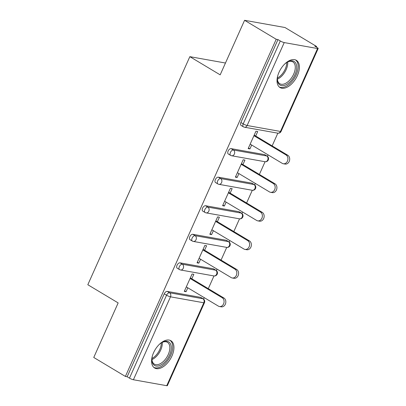 <?xml version="1.0" encoding="UTF-8"?>
<svg xmlns="http://www.w3.org/2000/svg" width="406" height="406" viewBox="0 0 406 406"><rect width="100%" height="100%" fill="white"/><g stroke="black" fill="none" stroke-linecap="round" stroke-linejoin="round"><path stroke-width="0.61" d="M171.951 355.991A15.88 8.922 120.9 0 0 170.926 340.73A15.88 8.922 120.9 0 0 153.57 352.712A15.88 8.922 120.9 0 0 154.595 367.973A15.88 8.922 120.9 0 0 171.951 355.991M297.39 75.572A15.88 8.922 120.9 0 0 296.365 60.311A15.88 8.922 120.9 0 0 279.013 72.288A15.88 8.922 120.9 0 0 280.033 87.549A15.88 8.922 120.9 0 0 297.39 75.572M166.739 385.7L203.827 302.78A3.055 0.528 -155.9 0 0 204.451 302.729L167.358 385.649A3.055 0.528 -155.9 0 1 166.739 385.7L133.401 379.747A3.055 0.528 -155.9 0 1 129.468 378.133L127.154 376.748L125.388 376.433L93.756 357.468L118.156 302.917L87.818 284.733L189.841 56.662L220.174 74.846L244.574 20.3L284.982 27.517L316.614 46.482L314.848 46.167L317.162 47.553A3.055 0.528 24.1 0 1 318.182 48.481L281.089 131.402A3.055 0.528 24.1 0 1 280.47 131.453L317.558 48.532A3.055 0.528 24.1 0 0 318.182 48.481M203.604 299.126L204.259 297.659M208.288 288.656L213.972 275.948M216.378 270.569L217.032 269.107M221.062 260.099L226.746 247.391M229.151 242.017L229.806 240.55M233.831 231.542L239.52 218.834M241.92 213.46L242.575 211.998M246.604 202.99L252.288 190.282M254.694 184.903L255.349 183.441M259.378 174.433L265.062 161.725M267.468 156.351L268.122 154.884M272.152 145.881L277.836 133.173M316.355 47.066L316.614 46.482M225.467 63.021L189.841 56.662M284.22 42.579L247.132 125.5A3.055 0.528 24.1 0 1 243.199 123.886A3.055 1.715 120.9 0 0 243.392 126.819L241.083 125.434A3.055 1.715 -59.1 0 1 240.885 122.5L243.199 123.886L280.287 40.965A3.055 0.528 24.1 0 0 284.22 42.579L317.558 48.532M240.885 122.5L277.978 39.58L276.212 39.265L244.574 20.3M280.287 40.965L277.978 39.58M125.388 376.433L276.212 39.265M248.426 148.017L249.929 148.921L248.162 148.606L255.942 131.219L257.708 131.534L255.704 136.015M249.929 148.921L251.674 145.023M127.154 376.748L164.247 293.827A3.055 1.715 -59.1 0 1 167.242 291.396L200.579 297.349A3.055 1.715 -59.1 0 1 200.919 297.476L203.233 298.862A3.055 1.715 120.9 0 0 202.893 298.735L200.579 297.349M213.353 268.797A3.055 1.715 -59.1 0 1 213.693 268.924L216.007 270.31A3.055 1.715 120.9 0 0 215.662 270.183L213.353 268.797L180.015 262.844L182.324 264.23L215.662 270.183A3.055 2.472 -79.9 0 1 216.601 274.228A3.055 2.472 100.1 0 1 213.901 275.933A3.055 3.055 0 0 0 216.007 270.31M179.528 269.594A3.055 3.055 0 0 0 180.563 269.98A3.055 2.472 100.1 0 0 183.263 268.275A3.055 2.472 -79.9 0 0 182.324 264.23A3.055 1.715 -59.1 0 0 179.33 266.661A3.055 1.715 120.9 0 0 179.528 269.594L177.219 268.209A3.055 1.715 -59.1 0 1 177.021 265.275A3.055 1.715 -59.1 0 1 180.015 262.844M226.127 240.24A3.055 1.715 -59.1 0 1 226.467 240.367L228.781 241.753A3.055 1.715 120.9 0 0 228.436 241.626L226.127 240.24L192.789 234.287L195.098 235.673L228.436 241.626A3.055 2.472 -79.9 0 1 229.375 245.671A3.055 2.472 100.1 0 1 226.67 247.381A3.055 3.055 0 0 0 228.781 241.753M192.302 241.037A3.055 3.055 0 0 0 193.332 241.428A3.055 2.472 100.1 0 0 196.037 239.718A3.055 2.472 -79.9 0 0 195.098 235.673A3.055 1.715 -59.1 0 0 192.104 238.104A3.055 1.715 120.9 0 0 192.302 241.037L189.988 239.652A3.055 1.715 -59.1 0 1 189.795 236.718A3.055 1.715 -59.1 0 1 192.789 234.287M238.901 211.688A3.055 1.715 -59.1 0 1 239.241 211.815L241.555 213.201A3.055 1.715 120.9 0 0 241.21 213.074L238.901 211.688L205.563 205.735L207.872 207.121L241.21 213.074A3.055 2.472 -79.9 0 1 242.149 217.119A3.055 2.472 100.1 0 1 239.444 218.824A3.055 3.055 0 0 0 241.555 213.201M205.076 212.485A3.055 3.055 0 0 0 206.106 212.871A3.055 2.472 100.1 0 0 208.811 211.166A3.055 2.472 -79.9 0 0 207.872 207.121A3.055 1.715 -59.1 0 0 204.878 209.552A3.055 1.715 120.9 0 0 205.076 212.485L202.761 211.1A3.055 1.715 -59.1 0 1 202.569 208.166A3.055 1.715 -59.1 0 1 205.563 205.735M251.674 183.131A3.055 1.715 -59.1 0 1 252.014 183.258L254.323 184.644A3.055 1.715 120.9 0 0 253.983 184.517L251.674 183.131L218.337 177.178L220.646 178.564L253.983 184.517A3.055 2.472 -79.9 0 1 254.922 188.562A3.055 2.472 100.1 0 1 252.217 190.272A3.055 3.055 0 0 0 254.323 184.644M217.849 183.928A3.055 3.055 0 0 0 218.88 184.319A3.055 2.472 100.1 0 0 221.585 182.609A3.055 2.472 -79.9 0 0 220.646 178.564A3.055 1.715 -59.1 0 0 217.652 180.995A3.055 1.715 120.9 0 0 217.849 183.928L215.535 182.543A3.055 1.715 -59.1 0 1 215.337 179.609A3.055 1.715 -59.1 0 1 218.337 177.178M264.443 154.579A3.055 1.715 -59.1 0 1 264.788 154.701L267.097 156.092A3.055 1.715 120.9 0 0 266.757 155.965L264.443 154.579L231.105 148.626L233.42 150.012L266.757 155.965A3.055 2.472 -79.9 0 1 267.696 160.01A3.055 2.472 100.1 0 1 264.991 161.715A3.055 3.055 0 0 0 267.097 156.092M230.618 155.376A3.055 3.055 0 0 0 231.653 155.762A3.055 2.472 100.1 0 0 234.358 154.057A3.055 2.472 -79.9 0 0 233.42 150.012A3.055 1.715 -59.1 0 0 230.425 152.438A3.055 1.715 120.9 0 0 230.618 155.376L228.309 153.991A3.055 1.715 -59.1 0 1 228.111 151.052A3.055 1.715 -59.1 0 1 231.105 148.626M242.93 164.572L244.935 160.086L243.169 159.771L235.389 177.163L237.155 177.478L238.901 173.58M230.156 193.124L232.161 188.643L230.395 188.328L222.615 205.715L224.381 206.03L226.127 202.132M217.383 221.681L219.387 217.195L217.621 216.88L209.841 234.272L211.612 234.587L213.353 230.689M204.609 250.238L206.613 245.752L204.847 245.437L197.067 262.824L198.838 263.139L200.579 259.241M191.835 278.79L193.84 274.304L192.074 273.989L184.299 291.381L186.065 291.696L187.805 287.798M237.155 177.478L235.653 176.574M224.381 206.03L222.879 205.126M211.612 234.587L210.105 233.683M198.838 263.139L197.331 262.24M186.065 291.696L184.557 290.792M250.167 144.12L282.236 163.349A4.684 3.786 -79.9 0 0 283.297 163.745A4.684 3.786 -79.9 0 0 287.687 160.482A4.684 3.786 -79.9 0 0 286.002 154.925L253.933 135.7M286.002 154.925L287.768 155.244A4.684 3.786 100.1 0 1 289.453 160.796A4.684 3.786 100.1 0 1 285.063 164.06L283.297 163.745M287.768 155.244L254.197 135.117M237.393 172.677L269.462 191.901A4.684 3.786 -79.9 0 0 270.523 192.302A4.684 3.786 -79.9 0 0 274.913 189.034A4.684 3.786 -79.9 0 0 273.228 183.482L241.164 164.257M273.228 183.482L274.994 183.796A4.684 3.786 100.1 0 1 276.679 189.353A4.684 3.786 100.1 0 1 272.289 192.617L270.523 192.302M274.994 183.796L241.423 163.669M224.619 201.229L256.688 220.458A4.684 3.786 -79.9 0 0 257.749 220.854A4.684 3.786 -79.9 0 0 262.139 217.591A4.684 3.786 -79.9 0 0 260.454 212.039L228.39 192.809M260.454 212.039L262.225 212.353A4.684 3.786 100.1 0 1 263.905 217.905A4.684 3.786 100.1 0 1 259.515 221.174L257.749 220.854M262.225 212.353L228.649 192.226M211.851 229.786L243.915 249.01A4.684 3.786 -79.9 0 0 244.975 249.411A4.684 3.786 -79.9 0 0 249.365 246.143A4.684 3.786 -79.9 0 0 247.685 240.591L215.616 221.366M247.685 240.591L249.451 240.905A4.684 3.786 100.1 0 1 251.131 246.462A4.684 3.786 100.1 0 1 246.741 249.726L244.975 249.411M249.451 240.905L215.875 220.778M199.077 258.343L231.146 277.567A4.684 3.786 -79.9 0 0 232.202 277.968A4.684 3.786 -79.9 0 0 236.591 274.7A4.684 3.786 -79.9 0 0 234.912 269.148L202.843 249.918M234.912 269.148L236.678 269.462A4.684 3.786 100.1 0 1 238.358 275.014A4.684 3.786 100.1 0 1 233.973 278.283L232.202 277.968M236.678 269.462L203.107 249.335M186.303 286.895L218.372 306.119A4.684 3.786 -79.9 0 0 219.433 306.52A4.684 3.786 -79.9 0 0 223.818 303.257A4.684 3.786 -79.9 0 0 222.138 297.7L190.069 278.475M222.138 297.7L223.904 298.014A4.684 3.786 100.1 0 1 225.584 303.571A4.684 3.786 100.1 0 1 221.199 306.834L219.433 306.52M223.904 298.014L190.333 277.887M284.702 64.031A13.743 7.719 -59.1 0 1 287.732 61.89A13.743 7.719 -59.1 0 1 295.807 63.245A13.743 7.719 -59.1 0 1 291.168 80.642A13.743 7.719 -59.1 0 1 278.283 83.225A13.743 7.719 -59.1 0 1 277.359 79.19A13.743 7.719 -59.1 0 1 277.821 75.511M277.364 78.744A12.723 7.151 120.9 0 0 278.206 82.053A12.723 7.151 120.9 0 0 279.78 83.717A12.723 7.151 120.9 0 0 291.356 78.135A12.723 7.151 120.9 0 0 294.436 63.554A12.723 7.151 120.9 0 0 292.863 61.89A12.723 7.151 120.9 0 0 287.341 62.108M279.191 86.914A15.778 8.866 120.9 0 0 293.442 79.637A15.778 8.866 120.9 0 0 297.106 61.768A15.778 8.866 120.9 0 0 295.406 59.865M159.264 344.45A13.743 7.719 -59.1 0 1 162.293 342.314A13.743 7.719 -59.1 0 1 170.368 343.669A13.743 7.719 -59.1 0 1 165.729 361.066A13.743 7.719 -59.1 0 1 152.844 363.649A13.743 7.719 -59.1 0 1 151.92 359.614A13.743 7.719 -59.1 0 1 152.382 355.93M151.925 359.163A12.723 7.151 120.9 0 0 152.768 362.477A12.723 7.151 120.9 0 0 154.341 364.141A12.723 7.151 120.9 0 0 165.917 358.559A12.723 7.151 120.9 0 0 168.997 343.978A12.723 7.151 120.9 0 0 167.424 342.314A12.723 7.151 120.9 0 0 161.903 342.527M153.752 367.339A15.778 8.866 120.9 0 0 168.003 360.061A15.778 8.866 120.9 0 0 171.667 342.187A15.778 8.866 120.9 0 0 169.967 340.289M243.392 126.819A3.055 3.055 0 0 0 244.427 127.205A3.055 2.472 100.1 0 0 247.132 125.5L280.47 131.453A3.055 2.472 100.1 0 1 277.765 133.158A3.055 3.055 0 0 0 281.089 131.402M167.242 291.396L169.551 292.782L202.893 298.735A3.055 2.472 -79.9 0 1 203.827 302.78L170.49 296.827L133.401 379.747M129.468 378.133L166.556 295.213L164.247 293.827M170.49 296.827A3.055 0.528 -155.9 0 1 166.556 295.213A3.055 1.715 -59.1 0 1 169.551 292.782A3.055 2.472 -79.9 0 1 170.49 296.827M287.722 61.93A12.723 7.151 -59.1 0 1 277.394 79.165M277.405 78.053A12.307 6.912 120.9 0 0 286.753 62.463M162.283 342.354A12.723 7.151 -59.1 0 1 151.956 359.584M151.966 358.478A12.307 6.912 120.9 0 0 161.314 342.887M244.427 127.205L277.765 133.158M231.653 155.762L264.991 161.715M218.88 184.319L252.217 190.272M206.106 212.871L239.444 218.824M193.332 241.428L226.67 247.381M180.563 269.98L213.901 275.933M204.451 302.729A3.055 3.055 0 0 0 203.233 298.862"/></g></svg>
